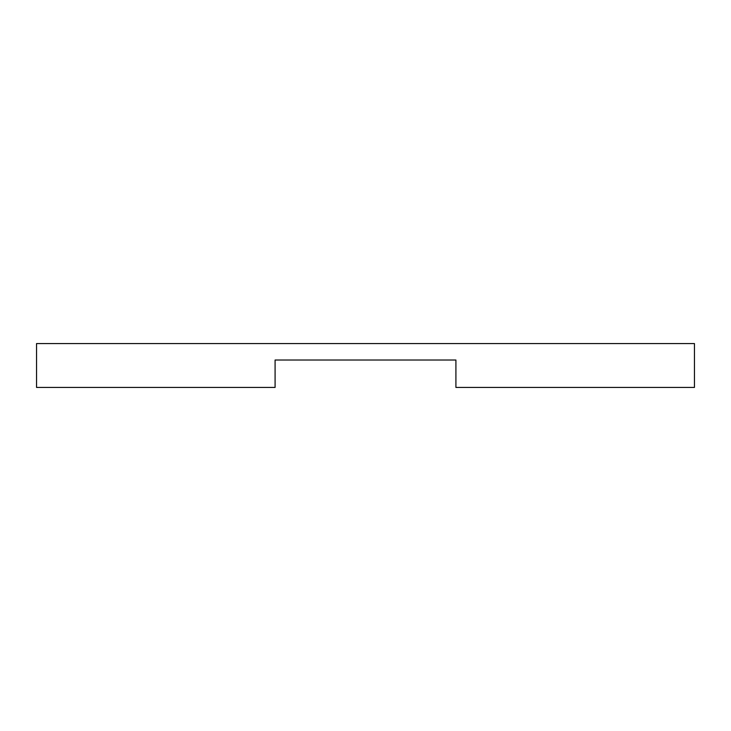 <?xml version="1.0" encoding="UTF-8"?>
<svg xmlns="http://www.w3.org/2000/svg" width="731" height="731" viewBox="0 0 731 731"><rect width="100%" height="100%" fill="white"/><g stroke="black" fill="none" stroke-linecap="round" stroke-linejoin="round"><path stroke-width="1.1" d="M455.916 360.017L455.916 387.43L694.45 387.43L694.45 343.57L36.55 343.57L36.55 387.43L275.084 387.43L275.084 360.017L455.916 360.017L275.084 360.017"/></g></svg>
